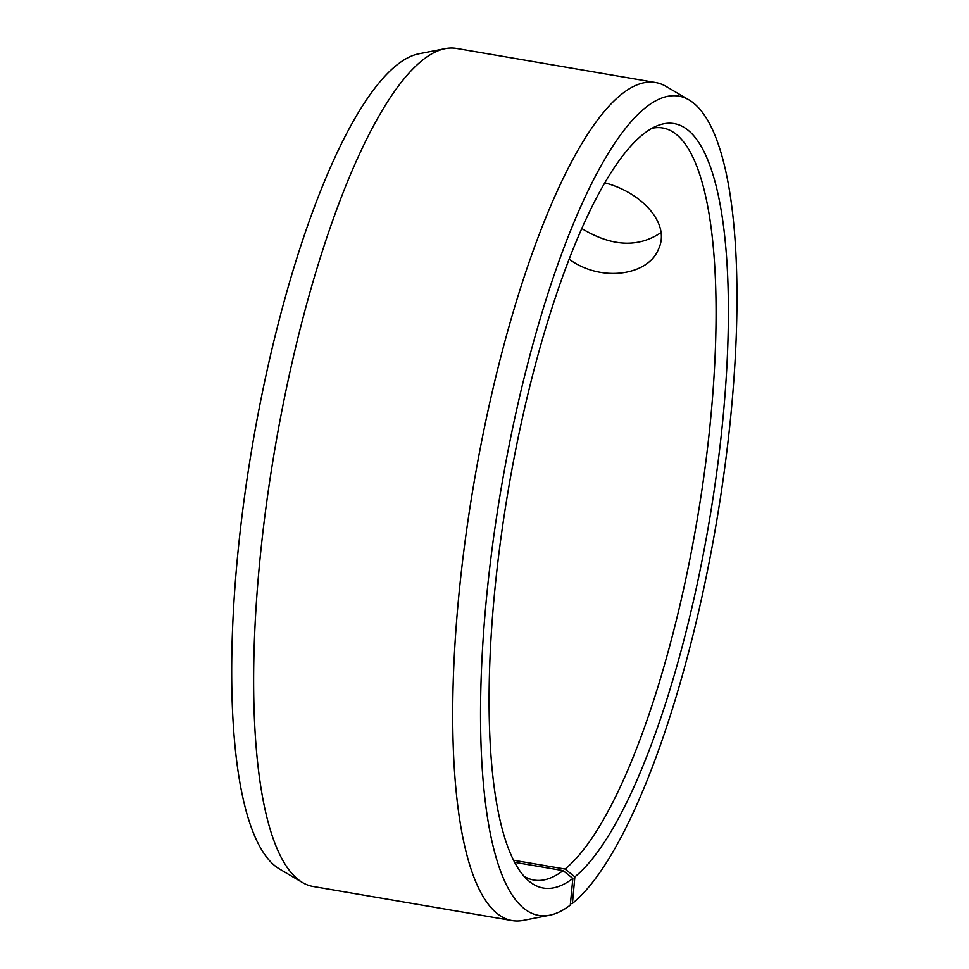 <?xml version="1.0" encoding="UTF-8"?>
<svg xmlns="http://www.w3.org/2000/svg" width="969" height="969" viewBox="0 0 969 969"><rect width="100%" height="100%" fill="white"/><g stroke="black" fill="none" stroke-linecap="round" stroke-linejoin="round"><path stroke-width="1.45" d="M513.522 860.23L565.036 869.048L574.859 876.848A387.794 101.672 99.7 0 0 721.009 437.443A387.794 101.672 99.7 0 0 657.648 125.607A387.794 101.672 99.7 0 0 508.519 488.642A387.794 101.672 99.7 0 0 528.384 880.615A387.794 101.672 99.7 0 0 572.861 878.423L570.281 905.119A415.58 108.964 99.7 0 1 549.568 915.233L523.333 920.356A425.1 111.459 99.7 0 1 512.116 920.55A425.1 111.459 99.7 0 1 473.998 482.732A425.1 111.459 99.7 0 1 655.589 82.535A425.1 111.459 99.7 0 1 666.103 86.447L689.141 100.001A415.58 108.964 99.7 0 0 501.336 487.419A415.58 108.964 99.7 0 0 549.568 915.233M565.036 869.048A381.507 100.025 99.7 0 0 705.262 466.113A381.507 100.025 99.7 0 0 662.748 127.993A381.507 100.025 99.7 0 0 651.98 128.308M523.938 876.182A381.507 100.025 99.7 0 0 533.992 880.058A381.507 100.025 99.7 0 0 563.074 870.598L572.861 878.423M574.859 876.848L572.425 903.435A415.58 108.964 99.7 0 0 722.377 484.754A415.58 108.964 99.7 0 0 689.141 100.001M572.425 903.435L570.414 903.811M655.589 82.535L456.52 48.45A425.1 111.459 99.7 0 0 445.304 48.644L419.068 53.767A415.58 108.964 99.7 0 0 252.509 444.807A415.58 108.964 99.7 0 0 279.496 868.999L302.534 882.553A425.1 111.459 99.7 0 0 313.048 886.465L512.116 920.55M445.304 48.644A425.1 111.459 99.7 0 0 274.93 448.647A425.1 111.459 99.7 0 0 302.534 882.553M514.587 862.301L563.074 870.598M604.862 182.85C642.205 192.601 670.754 224.021 658.52 249.057C648.418 275.511 601.131 282.754 569.178 259.207M581.812 228.575C611.718 246.623 638.099 247.967 660.955 232.633"/></g></svg>
